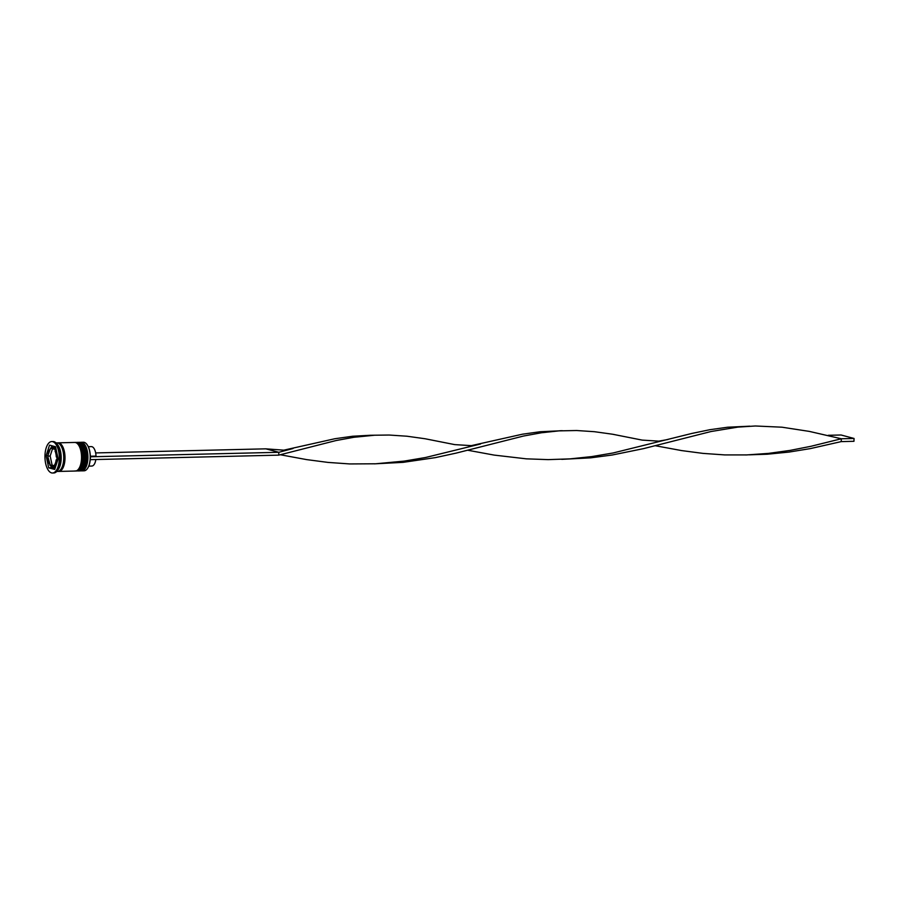 <?xml version="1.0" encoding="UTF-8"?>
<svg xmlns="http://www.w3.org/2000/svg" width="899" height="899" viewBox="0 0 899 899"><rect width="100%" height="100%" fill="white"/><g stroke="black" fill="none" stroke-linecap="round" stroke-linejoin="round"><path stroke-width="1.35" d="M53.884 449.152A9.147 4.169 -91.4 0 0 52.457 448.208A9.147 4.169 -91.4 0 0 50.985 448.387L49.726 449.579L48.074 454.669L47.962 457.715L49.962 465.188L54.468 466.39L57.03 458.479L55.086 449.365L50.58 448.163L47.905 455.467M47.861 456.793L50.366 465.412A9.147 4.169 -91.4 0 0 51.794 466.367A9.147 4.169 -91.4 0 0 53.255 466.188M49.726 449.579A9.147 4.169 -91.4 0 0 48.074 454.669L47.962 457.715A9.147 4.169 -91.4 0 0 49.209 463.569M55.727 447.59A10.013 4.562 -91.4 0 0 55.03 447.286A10.013 4.562 -91.4 0 0 54.423 447.219L52.648 447.264A10.013 4.562 88.6 0 1 53.255 447.331A10.013 4.562 88.6 0 1 56.659 451.972M81.742 470.874L84.023 470.818A14.294 6.518 -91.4 0 0 87.315 468.727A14.294 6.518 -91.4 0 0 86.72 444.162A14.294 6.518 -91.4 0 0 84.203 442.33A14.294 6.518 -91.4 0 0 83.337 442.229L81.045 442.286A14.294 6.518 88.6 0 1 81.91 442.387A14.294 6.518 88.6 0 1 87.911 457.366A14.294 6.518 88.6 0 1 81.742 470.874A14.294 6.518 88.6 0 1 81.011 470.806M80.326 442.387A14.294 6.518 88.6 0 1 81.045 442.286M76.505 442.488A14.294 6.518 88.6 0 1 77.235 442.375A14.294 6.518 88.6 0 1 78.101 442.477A14.294 6.518 88.6 0 1 84.09 457.467A14.294 6.518 88.6 0 1 77.921 470.964A14.294 6.518 88.6 0 1 77.19 470.896M52.502 473.009L53.771 472.975A15.732 7.17 -91.4 0 0 57.39 470.671A15.732 7.17 -91.4 0 0 56.738 443.657A15.732 7.17 -91.4 0 0 53.962 441.645A15.732 7.17 -91.4 0 0 53.019 441.533L51.749 441.555A15.732 7.17 -91.4 0 0 44.95 456.411A15.732 7.17 -91.4 0 0 51.546 472.896A15.732 7.17 -91.4 0 0 52.502 473.009A15.732 7.17 -91.4 0 0 59.3 458.153A15.732 7.17 -91.4 0 0 52.693 441.679A15.732 7.17 -91.4 0 0 51.749 441.555M77.921 470.964L79.191 470.941A14.294 6.518 -91.4 0 0 85.371 457.434A14.294 6.518 -91.4 0 0 79.37 442.454A14.294 6.518 -91.4 0 0 78.505 442.342L77.235 442.375M58.188 471.379A14.294 6.518 -91.4 0 0 58.828 471.424L75.37 471.031A14.294 6.518 -91.4 0 0 81.551 457.524A14.294 6.518 -91.4 0 0 75.55 442.544A14.294 6.518 -91.4 0 0 74.684 442.443L58.143 442.836A14.294 6.518 -91.4 0 0 57.502 442.915M58.828 471.424A14.294 6.518 -91.4 0 0 65.009 457.928A14.294 6.518 -91.4 0 0 59.008 442.937A14.294 6.518 -91.4 0 0 58.143 442.836M56.727 471.481L57.558 471.458A14.294 6.518 -91.4 0 0 63.739 457.951A14.294 6.518 -91.4 0 0 57.738 442.971A14.294 6.518 -91.4 0 0 56.873 442.87L56.03 442.881M90.316 456.22L96.002 456.085A9.72 4.428 -91.4 0 0 91.923 446.691A9.72 4.428 -91.4 0 0 91.338 446.612L88.304 446.691M86.821 444.286A14.013 6.383 88.6 0 1 86.911 444.409A14.013 6.383 88.6 0 1 90.327 456.793L278.836 452.298L265.834 448.837L283.792 450.163L334.967 438.712L352.711 436.24L370.298 435.273L389.177 435.037L406.932 436.217L425.058 438.746L454.692 444.612L471.29 445.646L522.465 434.195L540.209 431.734L561.1 430.756M90.327 456.793A14.013 6.383 -91.4 0 1 90.226 459.625A14.013 6.383 88.6 0 1 87.495 468.48A14.013 6.383 88.6 0 1 87.405 468.604M49.535 445.129L46.119 455.681L48.703 467.84L54.704 469.435L58.132 458.883L55.547 446.736L49.535 445.129M57.39 470.671L58.3 469.424A14.294 6.518 -91.4 0 0 57.705 444.859L56.738 443.657M47.894 455.636L46.119 455.681M51.861 445.747L51.243 447.668M50.962 466.435L51.254 467.772L54.929 468.761M51.254 467.772L48.703 467.84M57.266 454.827A10.013 4.562 88.6 0 1 53.131 467.278L54.906 467.233A10.013 4.562 -91.4 0 0 55.457 467.143M54.356 465.738L52.108 465.131L50.164 456.018L48.018 456.074M50.164 456.018L52.513 448.792M52.108 465.131L49.962 465.188M88.765 466.132L91.81 466.053A9.72 4.428 -91.4 0 0 95.822 459.546M90.226 459.625L90.496 456.838M95.654 452.927L265.834 448.837M90.383 459.67L278.735 455.141L336.001 440.555L353.948 437.274L374.827 435.206M293.052 448.511L278.836 452.298L278.735 455.141M561.785 459.344L590.609 457.849L612.174 455.018L643.572 448.623L710.997 431.531L737.787 427.115L755.374 425.991L781.928 427.194L809.314 431.396L841.329 438.768L841.217 441.611L810.28 448.612L788.94 452.085L767.218 454.22L749.283 454.827M467.761 450.242L494.158 455.096L526.342 458.838L548.176 459.625L570.067 458.872L591.756 456.591L613.051 452.984L691.837 433.442L709.963 429.688L727.707 427.216L749.822 426.182M374.287 463.85L403.112 462.356L435.285 457.636L456.074 453.13L523.499 436.037L541.445 432.767L559.099 430.868L576.675 430.52L594.43 431.7L612.556 434.228L642.189 440.105L658.787 441.139L668.036 439.487M280.263 454.748L306.66 459.614L328.011 462.412L349.745 463.94L375.658 463.783L404.258 461.097L425.553 457.501L480.538 443.994M655.259 445.724L681.656 450.59L703.007 453.388L724.74 454.916L746.631 454.928L768.443 453.399L789.963 450.421L810.988 446.286L841.329 438.768L854.05 438.465L853.949 441.297L841.217 441.611M854.05 438.465L841.048 434.992L828.327 435.296M80.078 470.907A14.294 6.518 -91.4 0 0 80.213 470.907A14.294 6.518 -91.4 0 0 86.383 457.411A14.294 6.518 -91.4 0 0 80.382 442.432A14.294 6.518 -91.4 0 0 79.517 442.319A14.294 6.518 -91.4 0 0 79.393 442.33M78.898 470.795L80.213 470.907C83.495 469.447 85.158 467.952 85.18 466.435L86.843 456.377C86.428 448.725 84.349 444.084 80.573 442.454L79.269 442.33A14.294 6.518 88.6 0 1 80.135 442.432A14.294 6.518 88.6 0 1 86.135 457.411A14.294 6.518 88.6 0 1 79.955 470.919A14.294 6.518 88.6 0 1 79.573 470.907M83.191 444.634A13.44 6.124 88.6 0 1 86.754 456.456A13.44 6.124 88.6 0 1 83.764 468.424M76.269 471.009A14.294 6.518 -91.4 0 0 76.393 471.009A14.294 6.518 -91.4 0 0 82.573 457.501A14.294 6.518 -91.4 0 0 76.572 442.522A14.294 6.518 -91.4 0 0 75.707 442.409A14.294 6.518 -91.4 0 0 75.572 442.42M75.078 470.885L76.393 471.009C79.685 469.536 81.337 468.042 81.36 466.525L83.023 456.467C82.618 448.815 80.528 444.173 76.763 442.544L75.449 442.42A14.294 6.518 88.6 0 1 76.314 442.522A14.294 6.518 88.6 0 1 82.315 457.501A14.294 6.518 88.6 0 1 76.134 471.009A14.294 6.518 88.6 0 1 75.752 470.997M79.37 444.735A13.44 6.124 88.6 0 1 82.933 456.546A13.44 6.124 88.6 0 1 79.944 468.514M57.839 443.005A14.159 6.45 88.6 0 1 58.997 443.083A14.159 6.45 88.6 0 1 64.942 458.254A14.159 6.45 88.6 0 1 58.525 471.278M54.524 464.985A9.147 4.169 -91.4 0 0 56.165 459.895M56.277 456.861A9.147 4.169 -91.4 0 0 55.03 450.995M49.928 465.244L53.131 467.278A10.013 4.562 88.6 0 1 52.524 467.199M52.648 447.264L50.558 448.174M562.324 430.688L559.863 430.745"/></g></svg>
